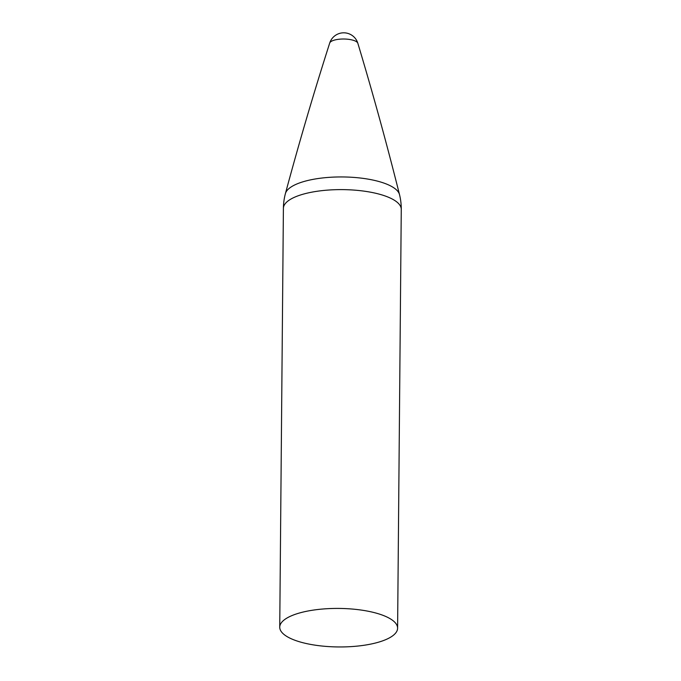 <?xml version="1.0" encoding="UTF-8"?>
<svg xmlns="http://www.w3.org/2000/svg" width="681" height="681" viewBox="0 0 681 681"><rect width="100%" height="100%" fill="white"/><g stroke="black" fill="none" stroke-linecap="round" stroke-linejoin="round"><path stroke-width="1.02" d="M357.84 43.278A14.735 14.735 0 0 0 329.706 43.048L329.706 43.048A14.148 4.622 0.5 0 1 343.811 39.013A14.148 4.622 0.5 0 1 357.848 43.286A14.148 4.622 0.5 0 1 357.848 43.295C372.89 93.314 386.774 143.742 399.5 194.57A57.247 18.71 0.5 0 0 342.603 176.949A57.247 18.71 0.5 0 0 285.416 193.574A58.932 58.932 0 0 0 283.398 208.369A58.932 19.264 0.5 0 1 304.322 193.864A58.932 19.264 0.5 0 1 367.238 191.616A58.932 19.264 0.5 0 1 401.262 209.399A58.932 58.932 0 0 0 399.5 194.57M300.67 612.67A58.932 19.264 0.5 0 1 363.577 610.423A58.932 19.264 0.5 0 1 397.602 628.205A58.932 19.264 0.5 0 1 338.508 646.95A58.932 19.264 0.5 0 1 279.738 627.175A58.932 19.264 0.5 0 1 300.67 612.67M397.602 628.205L401.262 209.399M279.738 627.175L283.398 208.369M285.416 193.574C299.019 142.976 313.788 92.803 329.706 43.048"/></g></svg>
